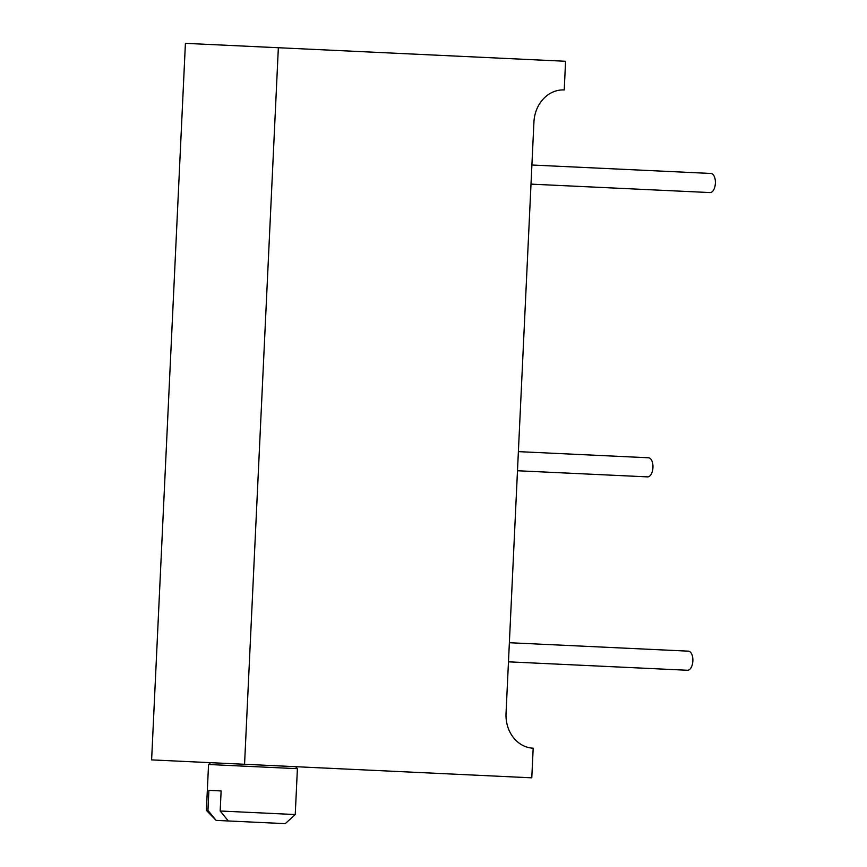 <?xml version="1.0" encoding="UTF-8"?>
<svg xmlns="http://www.w3.org/2000/svg" width="867" height="867" viewBox="0 0 867 867"><rect width="100%" height="100%" fill="white"/><g stroke="black" fill="none" stroke-linecap="round" stroke-linejoin="round"><path stroke-width="1.3" d="M508.474 661.824L687.52 670.267A9.57 4.899 92.7 0 0 692.863 660.947A9.57 4.899 92.7 0 0 688.42 651.16L509.373 642.718M517.48 470.748L647.606 476.883A9.57 4.899 92.7 0 0 652.949 467.562A9.57 4.899 92.7 0 0 648.505 457.776L518.379 451.631M531.005 184.129L710.04 192.572A9.57 4.899 92.7 0 0 715.383 183.24A9.57 4.899 92.7 0 0 710.94 173.465L531.904 165.023M564.233 89.94A33.477 28.752 92.7 0 0 533.931 122.019L506.035 713.411A33.477 28.752 92.7 0 0 533.183 748.21L531.785 777.829L244.559 764.282L278.35 47.728L565.577 61.275L564.233 89.94M278.35 47.728L185.408 43.35L151.617 759.893L244.559 764.282M295.582 766.688L297.403 768.682L208.557 764.499L210.551 762.678M220.175 811.003L295.246 814.547L285.243 823.65L228.335 820.962L220.175 811.003L221.128 790.942L208.893 790.368L207.95 810.428L216.111 820.388L206.389 810.352L207.95 810.428M228.335 820.962L216.111 820.388M221.128 790.942L208.893 790.368M206.389 810.352L208.557 764.499M295.246 814.547L297.403 768.682"/></g></svg>
